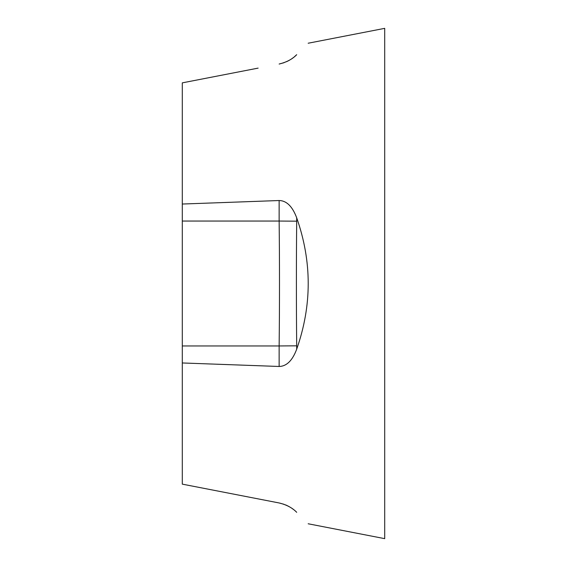 <?xml version="1.0" encoding="UTF-8"?>
<svg xmlns="http://www.w3.org/2000/svg" width="567" height="567" viewBox="0 0 567 567"><rect width="100%" height="100%" fill="white"/><g stroke="black" fill="none" stroke-linecap="round" stroke-linejoin="round"><path stroke-width="0.85" d="M308.165 523.773L384.709 538.65L384.709 28.35L308.165 43.227M294.216 56.941L296.697 54.694C312.048 39.343 312.048 39.343 296.697 54.694C312.048 39.343 312.048 39.343 296.697 54.694C292.466 59.11 286.611 62.228 279.134 64.036L279.205 64.021M258.134 68.118L182.29 82.86L182.29 204.035L279.134 200.527C286.569 200.654 292.423 206.423 296.697 217.834C312.048 261.614 312.048 305.386 296.697 349.166C292.466 360.534 286.611 366.303 279.134 366.473L182.29 362.965L182.29 484.14L279.134 502.964C286.569 504.75 292.423 507.869 296.697 512.306C312.048 527.657 312.048 527.657 296.697 512.306C312.048 527.657 312.048 527.657 296.697 512.306M182.29 204.035L182.29 362.965M286.583 505.332L285.513 504.871M182.29 484.14L249.352 497.174M293.628 509.584L291.388 507.968M289.127 506.6L286.548 505.31M284.032 504.304L279.134 502.964M279.134 64.036L284.06 62.689M286.583 61.668L289.17 60.378M291.41 59.011L293.72 57.345M182.29 221.045L279.134 221.045L279.134 200.527M279.134 366.473L279.134 345.955L182.29 345.955M296.697 221.18L279.134 221.045C279.602 257.404 279.623 307.371 279.134 345.955L296.697 345.82C296.286 307.321 296.307 257.446 296.697 221.18L296.697 217.834M384.709 463.919L384.709 103.081M296.697 349.166L296.697 345.82"/></g></svg>
